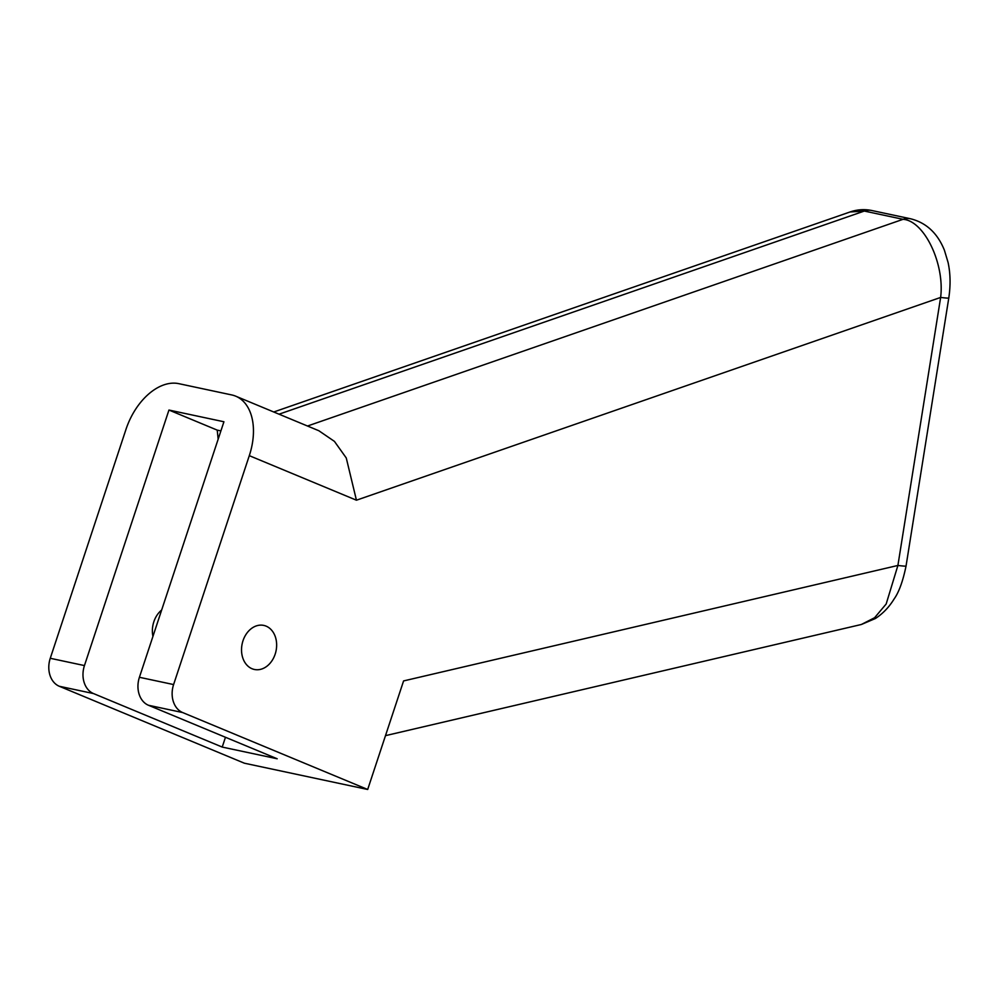 <?xml version="1.0" encoding="UTF-8"?>
<svg xmlns="http://www.w3.org/2000/svg" width="1000" height="1000" viewBox="0 0 1000 1000"><rect width="100%" height="100%" fill="white"/><g stroke="black" fill="none" stroke-linecap="round" stroke-linejoin="round"><path stroke-width="1.5" d="M252.037 668.737A22.525 17.3 102 0 0 254.387 669.463A22.525 17.3 102 0 0 275.637 652.6A22.525 17.3 102 0 0 266.125 626.15A22.525 17.3 102 0 0 263.775 625.413A22.525 17.3 102 0 0 242.537 642.288A22.525 17.3 102 0 0 252.037 668.737M307.5 426.025L903.062 219.312C924.2 220.688 944.862 263.65 940.638 297.438L897.9 565.462A22.525 0.975 9.1 0 0 906.05 566.013C902.938 581.175 898.95 592.175 894.1 599C889.125 607.125 882.875 613.625 875.375 618.525L861.338 624.5L874.613 617.725L886.175 603.987L897.9 565.462L403.587 680.925L367.688 789.475L244.363 763.2L59.312 686.275A22.525 17.3 -78 0 1 50.263 658.288L84.45 665.575A22.525 17.3 102 0 0 93.5 693.562L222.225 747.075L277.188 758.775L148.463 705.263A22.525 17.3 -78 0 1 139.412 677.288L173.6 684.562A22.525 17.3 102 0 0 182.65 712.55L367.688 789.475M50.263 658.288L125.975 429.387A56.3 35.663 -67.4 0 1 178.812 383.663L231.663 394.925A56.3 35.663 -67.4 0 1 235.675 396.163A56.3 35.663 -67.4 0 1 249.3 455.662L173.6 684.562M152.938 636.388A22.525 17.3 -78 0 1 161.663 610.013M218.162 439.188L217.225 430.125L168.95 410.05L84.45 665.575M225.463 737.275L222.225 747.075M168.95 410.05L223.925 421.763L139.412 677.288M217.225 430.125L220.9 430.9M235.675 396.163L318.85 430.737L334.438 441.388L346.262 457.962L356.438 500.2L249.3 455.662M871.875 210.525A22.525 17.3 -78 0 0 864.312 211.062L850.037 211.975C857.175 209.5 864.45 209.013 871.875 210.525L910.638 218.787A22.525 17.3 -78 0 0 903.062 219.312L864.312 211.062L279.037 414.188M356.438 500.2L940.638 297.438A22.525 0.975 9.1 0 0 948.787 297.987L906.05 566.013M93.5 693.562L59.312 686.275M182.65 712.55L148.463 705.263M861.312 624.5L385.487 735.65M273.75 411.987L850.037 211.975M948.787 297.987C950.688 285.275 950.45 273.425 948.075 262.45L944.438 250.312C937.6 233.263 926.325 222.75 910.638 218.787"/></g></svg>

